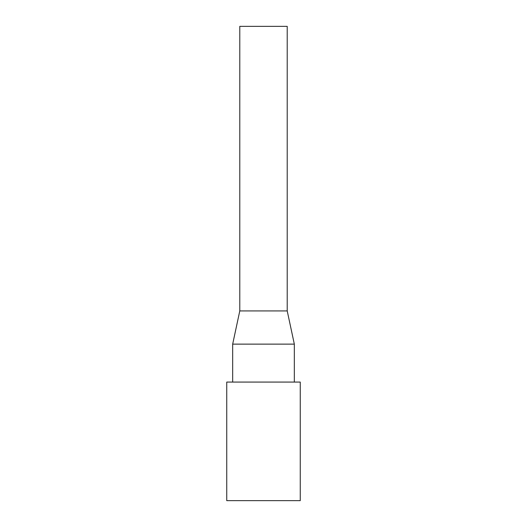 <?xml version="1.0" encoding="UTF-8"?>
<svg xmlns="http://www.w3.org/2000/svg" width="527" height="527" viewBox="0 0 527 527"><rect width="100%" height="100%" fill="white"/><g stroke="black" fill="none" stroke-linecap="round" stroke-linejoin="round"><path stroke-width="0.79" d="M226.742 500.65L300.258 500.65L300.258 382.075L226.742 382.075L226.742 500.65M287.215 310.93L287.215 26.35L239.785 26.35L239.785 310.93L232.67 344.131L294.329 344.131L287.215 310.93L239.785 310.93M232.67 382.075L232.67 344.131M294.329 382.075L294.329 344.131"/></g></svg>
